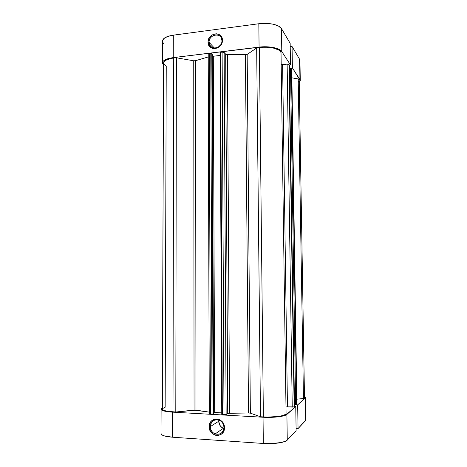 <?xml version="1.0" encoding="UTF-8"?>
<svg xmlns="http://www.w3.org/2000/svg" width="467" height="467" viewBox="0 0 467 467"><rect width="100%" height="100%" fill="white"/><g stroke="black" fill="none" stroke-linecap="round" stroke-linejoin="round"><path stroke-width="0.7" d="M210.302 426.61C209.975 436.026 224.283 437.001 223.927 427.457L224.464 427.69C224.861 438.379 208.854 437.275 209.222 426.739L210.302 426.61L218.725 421.246C218.918 424.585 220.465 426.931 223.372 428.292L221.662 427.311L219.846 425.244L218.725 421.246L210.302 426.61C211.154 420.936 214.225 418.829 219.496 420.294C222.274 421.777 223.751 424.164 223.927 427.457C223.156 432.95 220.214 435.116 215.1 433.948C212.094 432.53 210.494 430.084 210.302 426.61L209.222 426.739L209.788 423.627L211.423 421.059L213.874 419.424L215.299 419.039L218.27 419.214L219.7 419.769L222.193 421.701L223.868 424.485L224.329 429.296L223.197 432.214L222.251 433.405L221.089 434.363L218.34 435.413L215.363 435.221L212.613 433.802L210.512 431.391L209.222 426.739C208.796 416.173 224.744 417.066 224.464 427.69L223.927 427.457C224.178 417.971 209.922 417.165 210.302 426.61M297.672 404.866L298.045 428.624L305.669 420.498L305.295 398.106L297.672 404.866L296.405 404.807L297.672 404.866L298.045 428.624L305.984 419.81L305.605 397.534L297.672 404.866M305.605 397.534L304.478 396.477L305.605 397.528L305.295 398.106L305.669 420.498L305.984 419.81M294.508 406.512L295.745 406.576L285.693 415.145L278.122 416.844L270.813 417.352L263.044 417.241L172.504 412.151L166.357 411.497L162.37 410.405L161.115 409.063L162.335 407.86L161.109 409.15C161.43 410.651 165.23 411.649 172.504 412.151L172.451 437.211L263.324 443.469L271.123 443.615L281.572 442.465L286.055 440.976L296.119 430.673L295.745 406.576L286.901 414.422L287.263 440.107L296.119 430.673L295.745 406.576L292.867 407.113L285.985 406.932L287.456 406.862L282.599 64.639L281.192 64.545L287.141 64.125L282.599 64.639L287.456 406.862L294.146 406.891L288.962 64.464L287.438 64.102L287.141 64.125L292.243 407.101L287.141 64.125L288.962 64.464L289.295 64.977L288.962 64.464L294.146 406.891L294.508 406.559L289.301 65.088M161.016 433.58L162.282 435.098L163.97 435.81L172.451 437.211L263.324 443.469L263.044 417.241L172.504 412.151L172.451 437.211C165.149 436.604 161.343 435.396 161.016 433.586L161.109 409.15M296.084 428.502L298.045 428.624L296.084 428.502M287.263 440.107L286.901 414.422C284.893 416.465 273.341 417.872 263.044 417.241L263.324 443.469C273.662 444.24 285.249 442.564 287.263 440.107M294.689 406.523L294.665 404.79L294.689 406.523M218.819 420.02L218.725 421.246L218.819 420.02M221.93 40.664C222.175 32.135 208.702 33.928 209.064 42.31L208.043 42.118C207.64 32.743 222.706 30.729 222.438 40.273L221.93 40.664C222.28 47.453 212.158 50.985 209.665 45.007L209.064 42.31C208.708 35.498 218.965 31.96 221.387 38.119L221.93 40.664L222.438 40.273L221.901 43.18L220.342 45.778L218.001 47.675L215.246 48.58L212.491 48.364L210.156 47.056L208.591 44.861L208.043 42.118L208.574 39.234L211.201 35.591L213.781 34.155L216.589 33.787L219.192 34.546L221.195 36.321L221.872 37.512L222.438 40.273C222.812 49.759 207.692 51.604 208.043 42.118L209.064 42.31L214.435 48.13L209.064 42.31C208.755 50.792 222.269 49.14 221.93 40.664M220.657 44.797L218.27 47.103L220.657 44.797M281.788 51.539L281.461 28.598L290.159 43.308L290.492 64.977L281.788 51.539L290.492 64.977L289.318 65.111L290.492 64.977L290.159 43.308L281.461 28.598L278.455 26.029L273.078 24.185L266.161 23.373L258.829 23.741L173.31 35.165L167.49 36.525L163.701 38.673L162.493 41.096L162.411 63.027C162.732 60.412 166.351 58.608 173.257 57.61L262.728 46.811L273.376 47.511L278.77 49.198L281.788 51.539L281.461 28.598C279.476 24.763 268.525 22.346 258.829 23.741L173.31 35.165L173.257 57.61L259.08 47.114L258.829 23.741L259.08 47.114C268.811 45.836 279.797 48.043 281.788 51.539M291.192 68.048L292.395 67.913L300.281 80.587L299.254 82.461L300.281 80.581L299.96 79.583L292.395 67.913L292.062 46.525L290.211 46.747L292.062 46.525L299.616 59.303L292.062 46.525L292.395 67.913L291.192 68.048M162.411 63.027L163.561 65.252L162.417 63.179L162.674 61.977L163.619 60.821L167.419 58.86L173.257 57.61L173.31 35.165C166.421 36.251 162.814 38.224 162.493 41.084M162.913 42.573L163.981 43.851M299.942 60.395L299.616 59.303L299.96 79.583L299.616 59.303L299.942 60.395L300.281 80.581M289.487 65.094L289.534 68.106L289.487 65.094M221.767 414.527L220.01 52.578L220.552 52.298L220.01 52.555L221.767 414.527L222.345 414.678L220.552 52.298L222.117 52.106L223.997 414.772L222.117 52.106L224.148 52.479L223.051 52.094L220.552 52.298L222.345 414.678L226.133 414.533L224.148 52.479L225.678 54.178L227.727 413.534L225.678 54.178L224.148 52.479L226.133 414.533L227.727 413.534L229.548 413.283L227.411 54.575L225.678 54.178L227.411 54.575L245.42 54.721L247.166 54.411L245.42 54.721L248.526 412.997L250.37 413.155L247.166 54.411L250.37 413.155L260.481 416.762L256.663 47.978L247.166 54.411L256.663 47.978L259.395 47.552L256.663 47.978L260.481 416.762L263.376 416.978L259.395 47.552L263.172 47.255L266.984 47.26L273.954 48.189L278.939 50.132L280.381 51.37L281.029 52.701L286.078 413.756L281.029 52.701C280.714 48.953 269.529 46.204 259.395 47.552L263.376 416.978C274.094 417.65 285.839 415.928 286.078 413.756L283.936 415.262L278.717 416.447L267.363 417.113L260.481 416.762L250.37 413.155L248.526 412.997L245.42 54.721L227.411 54.575L229.548 413.283L248.526 412.997L228.97 413.295L225.567 414.702L221.767 414.538M163.567 63.109L164.261 61.451L165.674 60.325L170.513 58.556L173.718 58.013C167.256 58.941 163.87 60.634 163.567 63.08L162.329 409.11C162.633 410.516 166.188 411.45 172.988 411.912L173.718 58.013L176.386 57.78L175.796 412.017L194.062 410.084L193.741 60.792L176.386 57.78L193.741 60.792L194.062 410.084L209.28 412.122L195.982 410.131L195.562 60.675L193.741 60.792L195.562 60.675L208.183 56.974L195.562 60.675L195.982 410.131L175.796 412.017L176.386 57.78L173.718 58.013L172.988 411.912L175.796 412.017L166.754 411.211L163.047 410.038L162.329 409.092M209.286 413.709L208.171 54.219L209.234 53.676L210.401 414.007L212.03 414.101L210.78 53.489L212.03 414.101L213.104 413.984L210.401 414.007L209.234 53.676L210.78 53.489L211.796 53.676L213.104 413.984L213.635 413.674L213.104 413.984L211.796 53.676L212.304 54.201L213.635 413.674L212.304 54.201L211.084 53.477L208.224 54.079L209.286 413.709L210.401 414.007L209.379 413.593M163.742 63.926L166.24 66.285L165.155 407.236L162.516 408.619M298.325 82.326L299.219 80.604L298.197 78.941L291.875 77.837L298.197 78.941L303.468 398.497L296.878 399.192L303.468 398.497L304.496 397.516L299.219 80.633L298.197 78.941L303.468 398.497L304.496 397.534L303.509 396.559M291.706 68.871L291.262 68.077L289.359 68.124L290.486 68.001L295.664 404.842L294.479 404.784L295.664 404.842L290.486 68.001L291.379 68.164L296.598 404.737L295.664 404.842L296.924 404.451L296.598 404.737L291.379 68.164L291.7 68.661L296.924 404.451L291.735 68.76L296.924 404.329M220.021 55.439L213.302 56.25L212.304 55.211L213.302 56.25L220.021 55.439M221.761 412.869L214.674 412.478L213.629 413.091L214.674 412.478L213.302 56.25L214.674 412.478L221.761 412.869M223.372 428.292L215.1 433.948M211.907 47.412L209.665 45.007"/></g></svg>
